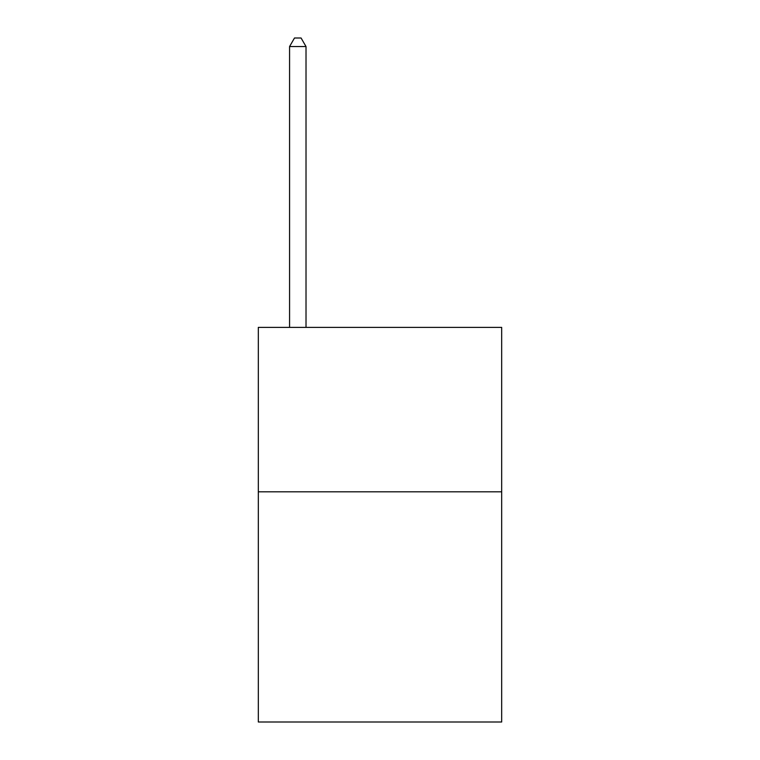 <?xml version="1.0" encoding="UTF-8"?>
<svg xmlns="http://www.w3.org/2000/svg" width="760" height="760" viewBox="0 0 760 760"><rect width="100%" height="100%" fill="white"/><g stroke="black" fill="none" stroke-linecap="round" stroke-linejoin="round"><path stroke-width="1.14" d="M501.676 491.806L501.676 722L258.324 722L258.324 327.389L501.676 327.389L501.676 491.806L258.324 491.806M306.014 327.389L306.014 46.55L289.57 46.55L289.57 327.389M289.57 46.55L294.5 38L301.074 38L306.014 46.55"/></g></svg>
